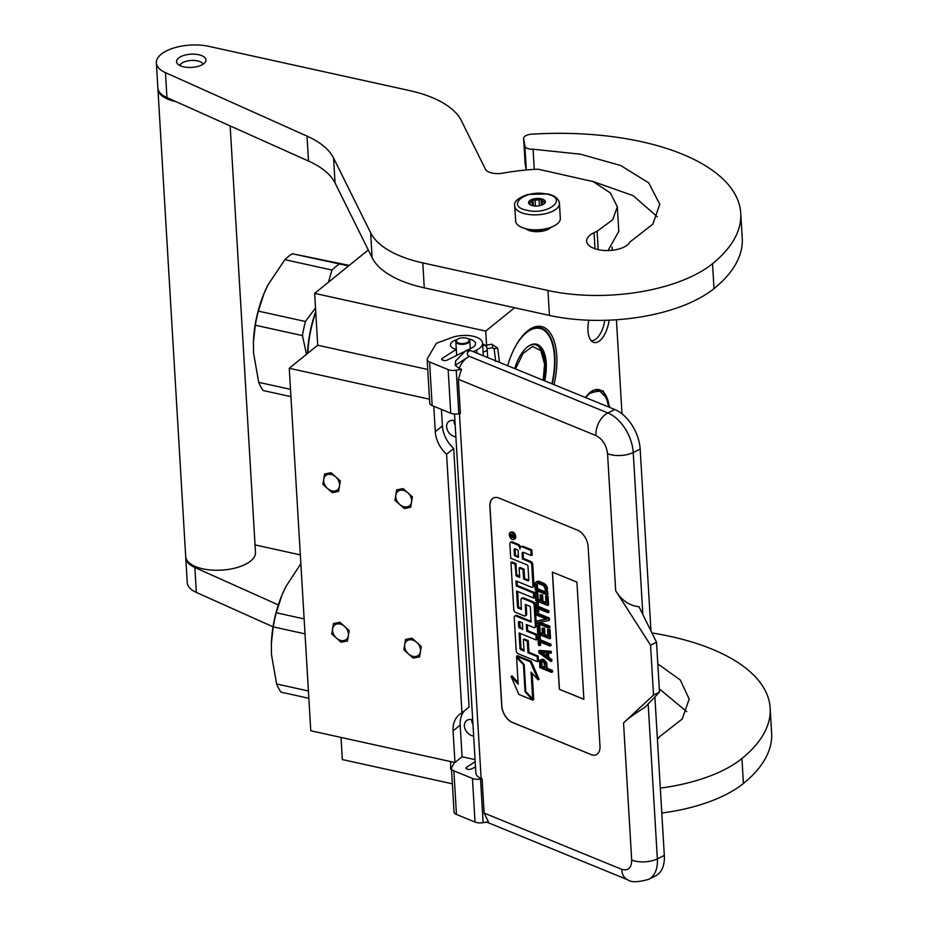 <?xml version="1.0" encoding="UTF-8"?>
<svg xmlns="http://www.w3.org/2000/svg" width="928" height="928" viewBox="0 0 928 928"><rect width="100%" height="100%" fill="white"/><g stroke="black" fill="none" stroke-linecap="round" stroke-linejoin="round"><path stroke-width="1.39" d="M455.196 425.233A9.094 6.867 51 0 1 453.92 420.976A9.094 6.867 -129 0 1 453.908 420.5M472.967 724.385A9.094 6.867 51 0 1 471.691 720.128A9.094 6.867 -129 0 1 471.679 719.652M341.028 737.424L342.339 759.556L452.365 783.812M368.277 249.98L314.65 293.376L317.724 345.228L289.246 368.288L310.776 730.765L454.952 762.538L462.074 756.772L475.055 759.638M395.769 496.816A9.234 6.972 -129 0 0 401.012 505.435A9.234 6.972 -129 0 0 409.503 505.748A9.234 6.972 -129 0 0 411.626 500.32A9.234 6.972 -129 0 0 406.383 491.701A9.234 6.972 -129 0 0 397.892 491.388A9.234 6.972 -129 0 0 395.769 496.816M323.686 480.936A9.234 6.972 -129 0 0 328.93 489.543A9.234 6.972 -129 0 0 337.421 489.856A9.234 6.972 -129 0 0 339.544 484.428A9.234 6.972 -129 0 0 334.3 475.809A9.234 6.972 -129 0 0 325.809 475.507A9.234 6.972 -129 0 0 323.686 480.936M404.654 646.398A9.234 6.972 -129 0 0 409.898 655.006A9.234 6.972 -129 0 0 418.389 655.319A9.234 6.972 -129 0 0 420.512 649.89A9.234 6.972 -129 0 0 415.268 641.283A9.234 6.972 -129 0 0 406.777 640.97A9.234 6.972 -129 0 0 404.654 646.398M332.572 630.506A9.234 6.972 -129 0 0 337.815 639.125A9.234 6.972 -129 0 0 346.306 639.427A9.234 6.972 -129 0 0 348.429 633.998A9.234 6.972 -129 0 0 343.186 625.391A9.234 6.972 -129 0 0 334.695 625.078A9.234 6.972 -129 0 0 332.572 630.506M289.246 368.288L429.513 399.202M454.952 762.538L453.073 730.881L460.184 725.116L462.074 756.772M433.782 406.278L435.29 431.729A27.968 21.135 -129 0 0 446.588 454.256L461.958 712.797A27.968 21.135 -129 0 0 459.499 714.432A27.968 21.135 -129 0 0 453.073 730.881M317.724 345.228L427.75 369.483M314.65 293.376L485.727 331.087L486.69 347.246M485.727 331.087L514.588 307.736M622.004 413.83L616.412 319.766M612.283 250.258L612.097 247.045M585.266 397.439L590.127 392.266L603.107 390.85L610.032 407.566M553.981 384.656A52.026 24.743 102.4 0 0 556.765 355.9A52.026 24.743 102.4 0 0 526.628 331.714A52.026 24.743 102.4 0 0 507.697 365.725M588.816 320.23A20.984 9.976 102.4 0 0 592.76 341.968A20.984 9.976 102.4 0 0 599.743 340.715A20.984 9.976 102.4 0 0 609.07 320.172M455.88 436.856A9.094 6.867 51 0 1 446.623 426.892A9.094 6.867 51 0 1 448.711 421.544A9.094 6.867 51 0 1 454.929 420.778M472.7 719.931A9.094 6.867 -129 0 0 466.482 720.696A9.094 6.867 -129 0 0 464.394 726.044A9.094 6.867 -129 0 0 473.651 736.008M441.438 409.41L442.412 425.964A27.968 21.135 -129 0 0 453.711 448.491L469.069 707.032L461.958 712.797M464.51 710.72A27.968 21.135 -129 0 0 460.184 725.116M446.588 454.256L453.711 448.491M589.303 392.962A35.102 16.692 -77.6 0 1 589.674 392.648A35.102 16.692 -77.6 0 1 599.082 389.656A35.102 16.692 -77.6 0 1 609.22 407.241M552.206 383.925A50.622 24.082 102.4 0 0 554.851 356.213A50.622 24.082 102.4 0 0 539.968 327.63A50.622 24.082 102.4 0 0 526.072 332.212M604.789 320.311A19.859 9.442 -77.6 0 1 596.089 338.917A19.859 9.442 102.4 0 1 591.194 340.68M411.986 638.174L421.289 646.422L419.618 656.838L413.18 658.114L403.877 649.867L405.548 639.45L411.986 638.174M341.086 642.222L331.783 633.975L333.454 623.558L339.903 622.282L349.206 630.53L347.536 640.958L341.086 642.222M403.1 488.592L412.403 496.851L410.733 507.268L404.283 508.544L394.992 500.285L396.662 489.868L403.1 488.592M332.201 492.652L322.898 484.404L324.568 473.988L331.018 472.712L340.321 480.959L338.65 491.376L332.201 492.652M527.208 229.042A13.99 6.299 176.6 0 0 531.164 230.434A13.99 6.299 -3.4 0 0 549.805 227.696M532.579 229.738A13.282 5.986 -3.4 0 0 544.55 229.03M526.594 228.914A22.376 10.08 176.6 0 1 515.655 221.015L514.762 206.062A22.376 10.08 176.6 0 0 525.7 213.95A22.376 10.08 176.6 0 0 548.425 212.895A22.376 10.08 176.6 0 0 559.433 203.406L560.326 218.358A22.376 10.08 -3.4 0 1 549.306 227.859A22.376 10.08 -3.4 0 1 526.594 228.914M526.976 210.308C504.67 206.028 525.84 188.894 546.917 194.172C569.235 198.453 548.065 215.586 526.976 210.308M541.221 198.778A8.387 3.782 176.6 0 1 544.295 203.719A8.387 3.782 176.6 0 1 532.672 205.703A8.387 3.782 176.6 0 1 529.83 204.578A8.387 3.782 176.6 0 1 530.967 199.88A8.387 3.782 176.6 0 1 541.221 198.778M543.773 204.114A7.273 3.271 -3.4 0 0 544.028 203.742L545.026 202.176L544.075 202.142A7.273 3.271 -3.4 0 0 542.114 200.668L542.37 204.868M530.398 204.914A7.273 3.271 176.6 0 1 529.946 204.334L528.902 202.861L529.981 202.733A7.273 3.271 176.6 0 1 532.022 201.086L533.02 199.532L535.096 200.158A7.273 3.271 176.6 0 1 539.087 199.996L541.082 199.195L542.114 200.668M541.082 199.195L541.442 205.227M544.075 202.142L544.156 203.568M529.981 202.733L530.097 204.566M532.022 201.086L532.289 205.61M535.096 200.158L535.444 206.039M539.087 199.996L539.423 205.738M533.02 199.532L533.391 205.83M467.376 350.123L471.853 347.907A12.586 5.672 -3.4 0 0 475.577 343.534A12.586 5.672 -3.4 0 0 468.246 338.882L468.756 339.23A6.995 3.155 -3.4 0 1 469.812 340.75A6.995 3.155 -3.4 0 1 467.155 343.441A6.995 3.155 176.6 0 1 459.87 344.172A6.995 3.155 176.6 0 1 455.845 341.585A6.995 3.155 176.6 0 1 456.704 339.938L457.168 339.544A6.438 2.9 176.6 0 0 458.652 343.082A6.438 2.9 176.6 0 0 466.784 342.757A6.438 2.9 -3.4 0 0 468.257 338.882A6.438 2.9 -3.4 0 0 458.815 338.581A6.438 2.9 176.6 0 0 457.168 339.544A12.586 5.672 -3.4 0 0 450.451 345.03A12.586 5.672 -3.4 0 0 456.274 349.392L442.343 358.347L442.447 360.076M451.53 769.764L450.648 768.918M614.812 409.526L607.863 412.96L469.313 356.306A18.177 11.832 112.2 0 0 459.174 368.381L455.242 365.307L469.313 356.306C466.494 354.647 466.517 352.86 469.371 350.958L465.543 350.9L466.54 350.413A9.79 5.986 63.7 0 1 470.357 350.459L614.812 409.526A33.57 20.509 63.7 0 1 640.169 449.082L650.969 630.947M654.89 696.916L664.309 855.43A33.57 20.509 63.7 0 1 655.609 875.87L648.66 879.315A33.57 20.509 63.7 0 0 657.36 858.864A18.177 8.19 176.6 0 1 631.69 860.024C631.539 868.086 628.21 871.183 621.69 869.316L484.126 813.067L482.084 778.789L480.53 779.044A8.387 3.782 -3.4 0 1 472.445 778.43L453.862 770.832A8.387 3.782 -3.4 0 1 451.449 768.384L454.036 812.012A8.387 3.782 176.6 0 0 456.46 814.459L453.862 770.832M455.242 365.307L455.694 360.806M461.518 369.332L458.351 379.297L460.392 413.575L458.826 413.83A8.387 3.782 176.6 0 1 450.741 413.215L432.17 405.617A8.387 3.782 176.6 0 1 429.745 403.17L427.158 359.542A8.387 3.782 -3.4 0 0 429.571 361.99L448.154 369.588A8.387 3.782 -3.4 0 0 456.24 370.202L461.518 369.332L459.174 368.381M451.449 768.384A8.387 3.782 -3.4 0 1 451.739 767.282L454.569 762.456M454.523 414.027L475.855 773.082A18.177 8.19 -3.4 0 0 481.11 778.383L482.084 778.789M475.182 761.702L466.633 767.189A3.074 1.38 176.6 0 0 466.018 768.094A3.074 1.38 176.6 0 0 466.9 768.999L467.19 769.115A3.074 1.38 176.6 0 0 471.54 768.918L475.496 766.957M427.158 359.542A8.387 3.782 -3.4 0 1 427.448 358.44L436.38 343.256L451.692 337.618A19.581 8.816 176.6 0 1 471.749 335.971A19.581 8.816 176.6 0 1 482.56 343.128A19.581 8.816 176.6 0 1 476.772 349.914L473.257 351.642M442.343 358.347A3.074 1.38 176.6 0 0 441.728 359.252A3.074 1.38 176.6 0 0 442.61 360.157L442.9 360.273A3.074 1.38 176.6 0 0 447.25 360.076L463.838 351.874M484.126 813.067L488.395 821.802L483.117 822.672A8.387 3.782 176.6 0 1 475.032 822.057L456.46 814.459M590.904 754.568A13.99 8.549 -116.3 0 0 596.368 754.638A13.99 8.549 -116.3 0 0 599.987 746.124L588.143 546.685A13.99 8.549 -116.3 0 0 577.576 530.201L498.962 498.058A13.99 8.549 -116.3 0 0 493.51 497.988A13.99 8.549 -116.3 0 0 489.88 506.502L501.723 705.941A13.99 8.549 -116.3 0 0 512.291 722.425L591.008 754.522A13.99 8.549 -116.3 0 0 596.414 754.615M650.563 645.18L656.514 642.234L638.986 606.726C629.404 605.717 621.644 600.404 615.693 590.788L650.563 645.18L653.521 695.037L623.546 722.912L631.69 860.024M653.521 695.037L659.483 692.091L644.96 707.322C635.924 712.797 628.778 717.994 623.546 722.912M456.274 349.392L456.634 355.436M493.557 497.965A13.99 8.549 -116.3 0 0 489.984 506.456L501.828 705.895A13.99 8.549 -116.3 0 0 512.395 722.378L591.008 754.522M656.514 642.234L659.483 692.091M513.741 539.435L514.738 538.948A3.863 2.355 -116.3 0 0 515.55 535.526A3.863 2.355 -116.3 0 0 512.824 532.046A3.863 2.355 -116.3 0 0 511.316 532.022L510.319 532.521A3.863 2.355 -116.3 0 0 509.507 535.943A3.863 2.355 -116.3 0 0 512.233 539.423A3.863 2.355 -116.3 0 0 513.741 539.435A3.863 2.355 -116.3 0 0 514.564 536.013A3.863 2.355 -116.3 0 0 511.827 532.533A3.863 2.355 -116.3 0 0 510.319 532.521M520.631 547.056A3.584 2.192 -116.3 0 0 518.265 544.342L512.418 541.952A2.401 1.473 -116.3 0 0 511.479 541.94L510.481 542.428A2.401 1.473 -116.3 0 0 509.855 543.889L510.713 558.204L527.29 564.99L527.974 566.034L528.821 580.348L528.241 580.893L523.601 578.991L523.044 569.618L519.112 568.017L519.668 577.39L516.293 576.01L514.97 564.085L510.957 562.438L513.764 609.557A2.401 1.473 -116.3 0 0 515.574 612.387L524.146 615.89A2.401 1.473 -116.3 0 0 525.086 615.914A2.401 1.473 -116.3 0 0 525.712 614.44L525.387 604.522L529.737 606.17L530.422 607.225L531.036 622.073L515.794 615.983A2.401 1.473 -116.3 0 0 514.854 615.972A2.401 1.473 -116.3 0 0 514.228 617.433L516.212 650.864A2.401 1.473 -116.3 0 0 518.033 653.695L537.486 661.652L537.184 656.572L527.986 652.813L527.29 641.144L523.369 639.531L524.053 651.201L520.005 648.765L519.065 632.989L536.198 639.995L535.897 634.903L526.698 631.144L526.304 624.463L533.809 627.537A2.401 1.473 -116.3 0 0 534.748 627.548A2.401 1.473 -116.3 0 0 535.375 626.075L534.134 605.195A2.401 1.473 -116.3 0 0 532.312 602.353L522.568 598.374A2.401 1.473 -116.3 0 0 521.629 598.363A2.401 1.473 -116.3 0 0 521.002 599.824L521.316 609.487L517.534 607.306L516.571 591.055L533.704 598.061L533.403 592.98L516.27 585.962L515.968 580.882L531.419 587.204A2.401 1.473 -116.3 0 0 532.359 587.215A2.401 1.473 -116.3 0 0 532.974 585.742L531.732 564.85A2.401 1.473 -116.3 0 0 529.923 562.02L522.406 558.946L522.104 553.865A2.401 1.473 63.7 0 1 522.731 552.404A2.401 1.473 63.7 0 1 523.67 552.415L531.176 555.478L530.874 550.397L522.313 546.894A3.584 2.192 -116.3 0 0 520.91 546.87A3.584 2.192 -116.3 0 0 519.982 549.051A3.584 2.192 -116.3 0 0 517.279 544.84L511.421 542.439A2.401 1.473 -116.3 0 0 510.481 542.428M531.176 555.478L532.173 554.99L531.872 549.91L523.299 546.406A3.584 2.192 -116.3 0 0 521.907 546.383L520.91 546.87M523.311 552.311A2.401 1.473 -116.3 0 0 523.102 553.378L522.104 553.865M532.359 587.215L533.345 586.716A2.401 1.473 -116.3 0 0 533.971 585.255L532.73 564.363A2.401 1.473 -116.3 0 0 530.909 561.533L523.404 558.459L523.102 553.378M533.704 598.061L534.702 597.574L534.4 592.482L517.267 585.475L517.012 581.311M521.536 608.826L518.532 606.819L517.615 591.484M534.748 627.548L535.746 627.05A2.401 1.473 -116.3 0 0 536.361 625.588L535.12 604.696A2.401 1.473 -116.3 0 0 533.31 601.866L523.554 597.876A2.401 1.473 -116.3 0 0 522.626 597.864L521.629 598.363M536.198 639.995L537.196 639.496L536.894 634.416L527.696 630.657L527.348 624.892M524.007 650.284L520.991 648.278L520.109 633.418M537.486 661.652L538.484 661.165L538.182 656.084L528.983 652.314L528.287 640.656L524.355 639.044L523.369 639.531M531.257 621.412L516.78 615.496A2.401 1.473 -116.3 0 0 515.84 615.484L514.854 615.972M525.086 615.914L526.072 615.415A2.401 1.473 -116.3 0 0 526.698 613.953L526.153 604.696M519.622 576.462L516.606 574.455L515.956 563.586L511.954 561.95L510.957 562.438M528.809 580.232L524.598 578.504L524.042 569.131L520.109 567.518L519.112 568.017M518.091 682.521L512.012 675.874L511.015 676.361L518.856 694.446L532.73 700.118L533.728 699.619L532.997 698.83M532.672 698.993L531.071 672.139L538.101 679.818L539.087 679.331L531.28 661.339L517.522 655.713L516.525 656.2L524.204 664.587L525.793 691.476L532.672 698.993L533.658 698.506L532.162 673.334M551.545 672.394L552.543 671.895L552.45 670.445L547.184 668.299L546.604 662.638L543.982 659.669L542.242 659.193L539.586 660.666L539.76 667.568L551.545 672.394L551.464 670.944L546.198 668.786L545.931 664.436L544.806 661.85L541.987 659.75L540.282 660.005M550.408 653.3L551.406 652.802L551.325 651.352L539.76 650.4L538.762 650.888L538.878 652.825L550.907 661.513L550.814 660.063L547.752 657.871L547.462 653.034L550.408 653.3L550.327 651.85L538.762 650.888M550.907 661.513L551.893 661.026L551.812 659.576L548.738 657.372L548.483 653.126M549.979 646.05L550.977 645.552L550.884 644.102L540.351 639.798L540.119 635.924L538.866 635.413L537.88 635.912L538.426 645.088L539.678 645.61L539.446 641.735L549.979 646.05L549.898 644.6L539.354 640.285L539.133 636.422L537.88 635.912M539.678 645.61L540.664 645.111L540.49 642.164M549.55 638.789L550.548 638.302L550.026 629.602L547.532 629.474L547.961 636.724L543.947 635.088L543.576 628.801L542.068 628.186L542.439 634.474L539.18 633.14L538.75 625.89L537.242 625.275L537.764 633.975L549.55 638.789L549.04 630.089L547.532 629.474M542.381 633.557L540.177 632.652L539.736 625.402L537.242 625.275M547.903 635.808L544.933 634.601L544.562 628.314L542.068 628.186M546.198 619.022L537.996 620.67L536.999 621.168L537.126 623.338L548.924 628.163L549.91 627.664L549.828 626.214L540.061 622.224M549.828 626.214L548.831 626.713L538.553 622.502L548.471 620.67L549.469 620.171L549.341 618.002L537.544 613.176L536.558 613.675L536.639 615.125L546.673 619.22L536.999 621.168M547.996 612.689L548.993 612.202L548.912 610.752L538.368 606.436L538.136 602.574L536.883 602.063L535.897 602.55L536.442 611.738L537.695 612.248L537.463 608.385L547.996 612.689L547.914 611.239L537.382 606.935L537.15 603.061L535.897 602.55M537.695 612.248L538.681 611.761L538.507 608.814M547.566 605.439L548.564 604.952L548.042 596.252L546.546 595.637L545.548 596.124L545.977 603.374L541.964 601.738L541.592 595.451L540.084 594.836L540.456 601.112L537.196 599.79L536.767 592.528L535.259 591.913L535.781 600.613L547.566 605.439L547.056 596.739L545.548 596.124M540.409 600.196L538.194 599.291L537.764 592.041L535.259 591.913M545.919 602.458L542.961 601.24L542.578 594.964L540.084 594.836M546.94 594.802L547.926 594.314L546.708 586.032L544.608 583.758L539.574 581.462L537.37 581.264L534.98 583.074L535.143 589.988L546.94 594.802L546.592 589.002L544.655 585.139L542.346 583.492L536.372 581.763M552.369 572.1L559.329 689.272L583.886 699.318L576.926 582.146L552.369 572.1M531.872 549.91L530.874 550.397M523.404 558.459L522.406 558.946M517.267 585.475L516.27 585.962M534.4 592.482L533.403 592.98M527.696 630.657L526.698 631.144M536.894 634.416L535.897 634.903M528.287 640.656L527.29 641.144M528.983 652.314L527.986 652.813M538.182 656.084L537.184 656.572M515.956 563.586L514.97 564.085M524.042 569.131L523.044 569.618M524.598 578.504L523.601 578.991M517.256 657.001L516.594 657.326L518.195 684.214L511.015 676.361M524.123 664.506L523.462 664.831L516.594 657.326M525.793 691.372L525.062 691.731L523.462 664.831M532.73 700.118L525.062 691.731M531.28 661.339L530.282 661.826L516.525 656.2M538.101 679.818L530.282 661.826M542.242 659.193L541.244 659.692M542.973 659.263L541.987 659.75M543.982 659.669L542.984 660.168M544.748 660.226L543.75 660.713M545.792 661.362L544.806 661.85M546.604 662.638L545.618 663.126M546.928 663.949L545.931 664.436M547.184 668.299L546.198 668.786M552.45 670.445L551.464 670.944M551.325 651.352L550.327 651.85M548.738 657.372L547.752 657.871M551.812 659.576L550.814 660.063M540.119 635.924L539.133 636.422M540.351 639.798L539.354 640.285M550.884 644.102L549.898 644.6M550.026 629.602L549.04 630.089M539.736 625.402L538.75 625.89M540.177 632.652L539.18 633.14M544.562 628.314L543.576 628.801M544.933 634.601L543.947 635.088M548.924 628.163L548.831 626.713M549.341 618.002L548.344 618.489L536.558 613.675M548.471 620.67L548.344 618.489M538.136 602.574L537.15 603.061M538.368 606.436L537.382 606.935M548.912 610.752L547.914 611.239M548.042 596.252L547.056 596.739M537.764 592.041L536.767 592.528M538.194 599.291L537.196 599.79M542.578 594.964L541.592 595.451M542.961 601.24L541.964 601.738M538.344 581.195L537.347 581.682M539.574 581.462L538.588 581.96M543.344 583.004L542.346 583.492M544.608 583.758L543.622 584.246M545.641 584.652L544.655 585.139M546.708 586.032L545.71 586.519M547.265 587.204L546.267 587.691M547.59 588.514L546.592 589.002M559.329 689.272L583.886 699.225M552.473 572.147L559.422 689.214M509.959 533.96L513.752 535.143L513.81 536.117L512.163 535.804L513.926 538.136L510.11 536.581L510.365 533.762M518.056 550.118L518.485 557.345L514.472 555.698L514.089 549.272L514.669 548.726L518.056 550.118M522.371 622.862L522.766 629.544L518.717 627.096L518.416 622.015L518.996 621.47L522.371 622.862M544.69 668.172L540.92 666.629L540.653 662.035L541.337 661.142L544.121 662.754L544.69 668.172M546.476 652.86L546.731 657.21L539.829 652.268L546.476 652.86M536.303 584.802L537.683 583.236L543.448 585.603L545.084 588.387L545.351 592.737L536.57 589.152L536.303 584.802L537.498 583.445L536.5 583.932M512.442 534.609L511.815 534.911M513.752 535.201L513.161 535.189M510.841 536.222L510.11 536.581M511.026 534.714L510.98 534.018M518.427 556.429L515.469 555.211L514.472 555.698M515.469 555.211L515.086 548.9M522.719 628.616L520.388 627.664L519.39 628.152M519.413 621.644L520.388 627.664M544.632 667.255L541.917 666.142L540.92 666.629M541.917 666.142L541.639 661.548L540.653 662.035M546.65 655.957L541.743 652.442M545.293 591.82L537.556 588.654L536.57 589.152M537.556 588.654L537.3 584.304M512.453 535.468L512.384 534.644M511.409 535.143L510.69 534.876L510.725 536.175L511.49 536.488L511.409 535.143L512.407 534.644M512.175 536.14L511.49 536.488M498.324 361.897L499.31 360.957M271.37 643.29A69.925 33.257 102.4 0 1 271.37 643.081A69.925 33.257 102.4 0 1 281.926 595.196A69.925 33.257 102.4 0 1 286.068 586.276L282.042 594.929L276.242 612.758A76.92 36.586 102.4 0 0 273.238 626.864L271.359 643.487L271.463 654.6L276.625 683.982L308.421 690.989M273.238 626.864L305.022 633.87M276.242 612.758L304.129 618.906M286.068 586.276L300.858 563.748M276.625 683.982A76.92 36.586 102.4 0 0 280.964 692.137L308.85 698.285M514.715 347.768A49.787 23.676 102.4 0 1 526.431 332.7A49.787 23.676 -77.6 0 1 550.594 338.929A49.787 23.676 -77.6 0 1 551.835 383.774M544.655 380.84A33.71 16.031 -77.6 0 0 543.158 350.25A33.71 16.031 -77.6 0 0 527.29 347.037A33.71 16.031 102.4 0 0 526.71 347.524A33.71 16.031 102.4 0 0 514.715 368.602M532.95 328.152A50.344 23.942 -77.6 0 1 539.423 327.804A50.344 23.942 -77.6 0 1 550.35 338.395A50.344 23.942 -77.6 0 1 550.466 338.662M543.947 380.55A33.141 15.764 -77.6 0 0 535.723 344.601A33.141 15.764 -77.6 0 0 526.837 347.432A33.141 15.764 102.4 0 0 526.489 347.71M253.448 341.643A69.925 33.257 102.4 0 1 253.46 341.434A69.925 33.257 102.4 0 1 264.004 293.55A69.925 33.257 102.4 0 1 268.146 284.629L284.896 259.678A76.92 36.586 -77.6 0 1 288.55 256.406A76.92 36.586 -77.6 0 1 292.239 253.727L348.557 265.942M349.241 265.385L292.239 253.727M315.775 312.423A69.229 32.932 102.4 0 0 307.876 353.208M315.729 311.541A69.925 33.257 102.4 0 0 307.516 353.498M328.384 282.263L332.015 270.06A76.92 36.586 -77.6 0 1 339.358 264.12M268.146 284.629L264.12 293.283L258.332 311.112L305.451 321.494A76.92 36.586 102.4 0 0 302.447 335.6L306.495 354.334M305.451 321.494L315.508 307.922M258.332 311.112A76.92 36.586 102.4 0 0 255.316 325.218L253.437 341.84L253.541 352.953L258.715 382.336L290.499 389.342M255.316 325.218L302.447 335.6M284.896 259.678L332.015 270.06M258.715 382.336A76.92 36.586 102.4 0 0 263.042 390.502L290.928 396.639M543.182 380.236L544.597 364.147L540.78 350.54L532.614 346.48L523.032 353.44L515.504 368.915M608.733 407.044L606.344 397.683L599.175 390.537L589.721 393.402L585.649 397.602M606.204 397.381L598.548 389.83L594.117 390.062M203.174 64.136A11.89 5.359 -3.4 0 0 201.643 62.489A11.89 5.359 -3.4 0 0 197.618 60.9A11.89 5.359 176.6 0 0 181.157 63.707L179.359 65.273M179.835 65.528A11.89 5.359 176.6 0 1 181.157 63.707M157.911 88.438A34.962 15.753 176.6 0 0 157.922 89.053A34.962 15.753 176.6 0 0 175.021 101.396A34.962 15.753 -3.4 0 0 175.821 101.57M157.922 89.053L185.693 556.487A34.962 15.753 176.6 0 0 202.791 568.818A34.962 15.753 -3.4 0 0 238.276 567.17A34.962 15.753 -3.4 0 0 255.49 552.334L230.156 125.93M657.801 663.891L680.317 679.992L689.168 699.086L682.266 718.956L659.332 736.867A21.263 9.57 176.6 0 1 657.418 739.326M255.049 544.898L300.336 554.886M278.342 604.928L194.857 567.495A34.962 15.753 176.6 0 1 185.762 557.728A34.962 15.753 176.6 0 1 185.751 557.102M651.978 632.977A202.791 91.338 176.6 0 1 770.159 708.122A202.791 91.338 176.6 0 1 741.924 758.547A120.28 54.172 176.6 0 1 660.307 788.104M686.743 711.625L659.286 688.82M273.041 626.818L196.342 592.435A34.962 15.753 176.6 0 1 187.247 582.656L185.762 557.728M770.159 708.122L771.632 733.05A202.791 91.338 176.6 0 1 743.409 783.476A120.28 54.172 176.6 0 1 661.792 813.032M526.315 169.986L524.9 146.114A8.387 3.782 -3.4 0 0 533.078 149.222L580.615 154.21L620.693 165.532L648.695 182.839L659.762 204.241L652.871 224.112L629.926 242.022A21.263 9.57 176.6 0 1 627.467 244.946A21.263 9.57 176.6 0 1 598.374 249.678A24.058 10.834 176.6 0 1 586.612 241.199A24.058 10.834 176.6 0 1 594.071 232.696L597.11 231.246L598.2 249.644M524.9 146.114L523.636 138.643A8.387 3.782 -3.4 0 1 523.612 138.458L525.097 163.386A8.387 3.782 176.6 0 1 525.097 163.2M523.612 138.458A8.387 3.782 -3.4 0 1 531.709 134.189A202.791 91.338 176.6 0 1 740.753 213.278L742.238 238.206A202.791 91.338 176.6 0 1 714.003 288.62A120.28 54.172 176.6 0 1 549.446 315.416L424.27 287.831A111.882 50.39 176.6 0 1 372.093 257.671L370.62 232.742L333.581 158.062A111.882 50.39 176.6 0 0 307.017 136.114L165.462 72.651A34.962 15.753 176.6 0 1 156.368 62.884A34.962 15.753 176.6 0 1 173.582 48.047A34.962 15.753 176.6 0 1 209.067 46.4L409.19 90.503A111.882 50.39 -3.4 0 1 461.355 120.663L485.46 169.267A13.99 6.299 176.6 0 0 503.069 173.13A124.468 56.063 176.6 0 1 534.992 169.337A13.99 6.299 -3.4 0 1 538.878 169.348L593.166 181.61L610.415 192.989L617.317 206.77L612.747 219.727L597.11 231.246M370.62 232.742A111.882 50.39 -3.4 0 0 422.797 262.902L547.961 290.487L549.446 315.416M740.753 213.278A202.791 91.338 176.6 0 1 712.53 263.691A120.28 54.172 176.6 0 1 547.961 290.487M178.617 58.023A14.732 6.635 -3.4 0 0 176.564 61.677A14.732 6.635 -3.4 0 0 187.572 67.408A14.732 6.635 -3.4 0 0 203.916 63.603A14.732 6.635 -3.4 0 0 205.97 59.937A14.732 6.635 -3.4 0 0 194.961 54.207A14.732 6.635 -3.4 0 0 178.617 58.023M525.724 228.706A14.071 6.334 -3.4 0 0 537.788 231.664A14.071 6.334 -3.4 0 0 550.408 227.963A14.071 6.334 -3.4 0 0 551.232 227.198M526.199 169.998L525.109 163.572A8.387 3.782 176.6 0 1 525.097 163.386M657.337 216.781L633.198 195.68L592.215 181.192M618.779 231.304L608.072 250.548M372.093 257.671L335.066 182.99A111.882 50.39 -3.4 0 0 308.502 161.043L166.936 97.579A34.962 15.753 176.6 0 1 157.841 87.812L156.368 62.884M435.29 431.729L442.412 425.964M483.082 351.979A5.591 2.517 -3.4 0 0 485.553 351.213A5.591 2.517 -3.4 0 0 487.212 349.276A5.591 5.591 0 0 0 482.618 344.102M470.357 350.459L469.371 350.958M458.351 379.297L595.927 435.545A18.177 11.832 112.2 0 1 607.863 412.96A33.57 20.509 63.7 0 1 633.221 452.516L640.169 449.082M664.309 855.43L657.36 858.864L648.162 703.992M595.927 435.545C602.539 439.037 606.413 445.08 607.55 453.676A18.177 8.19 176.6 0 0 633.221 452.516L642.837 614.394M476.772 349.914L476.969 353.162M458.826 413.83L456.24 370.202M481.11 778.383L459.441 413.726M607.55 453.676L615.693 590.788M475.032 822.057L472.445 778.43M483.117 822.672L480.53 779.044M466.633 767.189L466.738 768.918M450.741 413.215L448.154 369.588M432.17 405.617L429.571 361.99M486.968 822.034A18.177 18.177 0 0 0 489.16 823.113L627.711 879.767A18.177 11.832 -67.8 0 1 621.69 869.316M489.16 823.113A18.177 11.832 -67.8 0 1 487.246 821.988M512.418 541.952L511.421 542.439M518.265 544.342L517.279 544.84M523.299 546.406L522.313 546.894M530.909 561.533L529.923 562.02M532.73 564.363L531.732 564.85M533.971 585.255L532.974 585.742M518.532 606.819L517.534 607.306M519.204 607.875L518.218 608.362M523.554 597.876L522.568 598.374M533.31 601.866L532.312 602.353M535.12 604.696L534.134 605.195M536.361 625.588L535.375 626.075M520.991 648.278L520.005 648.765M521.664 649.333L520.678 649.82M516.78 615.496L515.794 615.983M526.014 604.638L525.155 605.068M526.698 613.953L525.712 614.44M516.606 574.455L515.62 574.954M517.279 575.511L516.293 576.01M513.428 535.062L512.43 535.56M514.947 548.842L514.089 549.272M519.703 626.609L518.717 627.096M519.274 621.586L518.416 622.015M482.885 345.645L492.118 344.218L492.675 347.814L494.137 348.65L497.721 348.104L499.322 361.015M497.733 348.151L492.107 344.427M533.67 344.427L534.342 344.578A32.863 15.637 102.4 0 0 533.484 344.439M194.857 567.495L196.342 592.435M741.924 758.547L743.409 783.476M525.109 163.572L523.636 138.643M534.273 169.372L533.078 149.222M594.071 232.696L595.022 248.762M165.462 72.651L166.936 97.579M307.017 136.114L308.502 161.043M333.581 158.062L335.066 182.99M424.27 287.831L422.797 262.902M712.53 263.691L714.003 288.62M559.433 203.406C558.83 198.766 554.909 195.611 547.671 193.929L528.113 194.416C518.033 197.803 513.578 201.678 514.762 206.062M469.812 340.75L470.276 348.684M455.845 341.585L456.669 355.412M450.614 769.068L450.637 761.586M454.268 762.967L454.268 762.387M465.543 350.9L455.636 360.922M483.314 355.76L482.56 343.128M627.711 879.767C631.028 882.505 638.012 882.354 648.66 879.315M487.699 357.547L487.212 349.276M512.268 535.549L513.265 535.062M494.125 348.603L495.714 361.456M487.142 348.673L492.675 347.814M537.44 327.364L539.423 327.804M543.379 380.318L544.829 363.73C543.193 351.573 539.702 345.193 534.342 344.578M596.971 389.482L598.548 389.83M201.643 62.489L203.615 63.835M689.191 699.677L689.156 699.086M659.796 204.821L659.762 204.241M617.317 206.77L618.802 231.698"/></g></svg>
